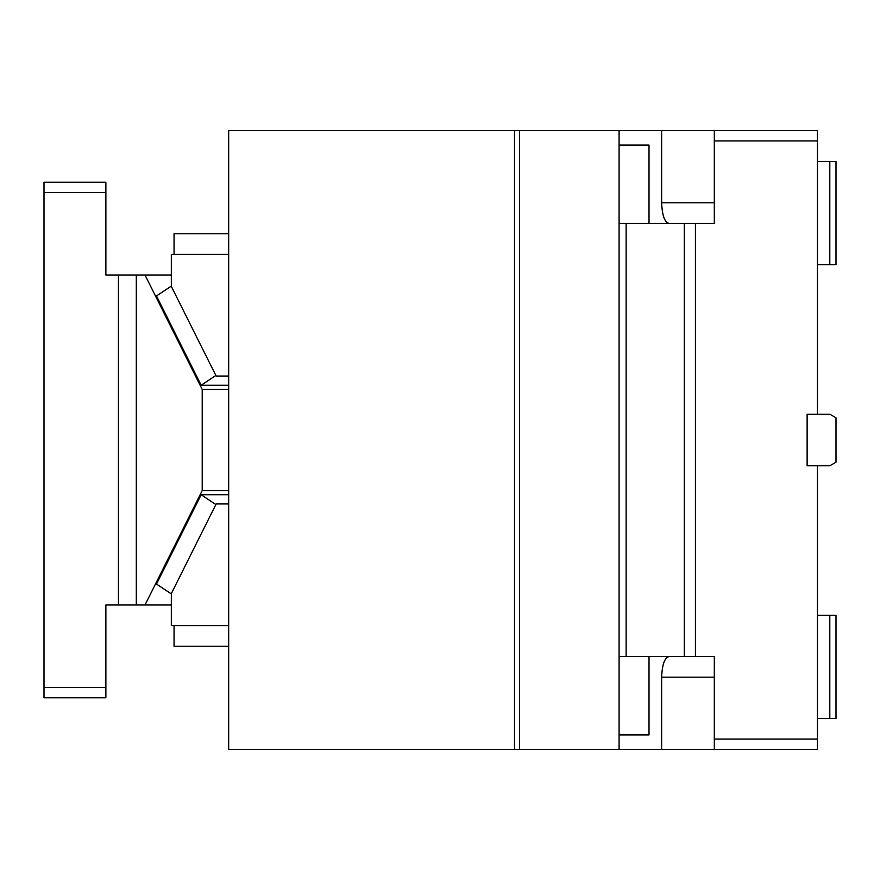 <?xml version="1.0" encoding="UTF-8"?>
<svg xmlns="http://www.w3.org/2000/svg" width="880" height="880" viewBox="0 0 880 880"><rect width="100%" height="100%" fill="white"/><g stroke="black" fill="none" stroke-linecap="round" stroke-linejoin="round"><path stroke-width="1.32" d="M44 192.5L105.875 192.5L105.875 182.193L44 182.193L44 697.807L105.875 697.807L105.875 605L171.325 605M105.875 192.5L105.875 275L171.325 275M228.679 494.747L201.157 494.747L156.497 584.056L171.325 593.934M144.991 605L202.213 490.567L228.679 490.567M144.991 275L202.213 389.433L202.213 490.567M136.301 605L136.301 275M118.437 605L118.437 275M44 687.5L105.875 687.5M171.325 286.066L156.497 295.944L201.157 385.253L228.679 385.253M202.213 389.433L228.679 389.433M201.157 494.747L215.853 504.537M201.157 385.253L215.853 375.463M714.307 749.375L619.08 749.375L619.08 130.625L817.432 130.625L817.432 414.216L829.807 414.216L836 417.791L836 462.209L829.807 465.784L817.432 465.784L817.432 739.068L714.307 739.068L714.307 749.375L817.432 749.375L817.432 739.068M619.08 734.932L649.011 734.932L649.011 656.557M649.011 223.432L649.011 145.068L619.08 145.068M661.65 749.375L661.65 677.182L714.307 677.182M669.152 656.557C664.697 657.503 662.189 664.378 661.65 677.182M669.152 223.432C664.697 222.497 662.189 215.622 661.65 202.807L661.65 130.625M714.307 223.432L714.307 130.625L714.307 140.932L817.432 140.932M714.307 739.068L714.307 656.557M817.432 161.568L836 161.568L836 264.682L829.807 264.682L829.807 161.568M817.432 264.682L829.807 264.682M817.432 615.307L836 615.307L836 718.432L829.807 718.432L829.807 615.307M817.432 718.432L829.807 718.432M619.08 223.432L626.131 223.432L626.131 656.557L714.318 656.557M626.131 656.557L619.08 656.557M626.131 223.432L714.318 223.432M695.431 656.557L695.431 223.432M817.432 414.216L807.125 414.216L807.125 465.784L817.432 465.784M684.277 656.557L684.277 223.432M619.08 749.375L519.53 749.375L519.53 130.625L619.08 130.625M514.47 130.625L228.679 130.625L228.679 749.375L514.47 749.375L514.47 130.625L519.53 130.625M514.47 749.375L519.53 749.375M228.679 254.375L171.325 254.375L171.325 286.407L216.15 376.068M216.15 376.057L228.679 376.057M174.053 254.375L174.053 233.75L228.679 233.75M228.679 646.25L174.053 646.25L174.053 625.625M228.679 503.932L216.15 503.932L171.325 593.593L171.325 625.625L228.679 625.625M661.65 202.807L714.307 202.807"/></g></svg>
